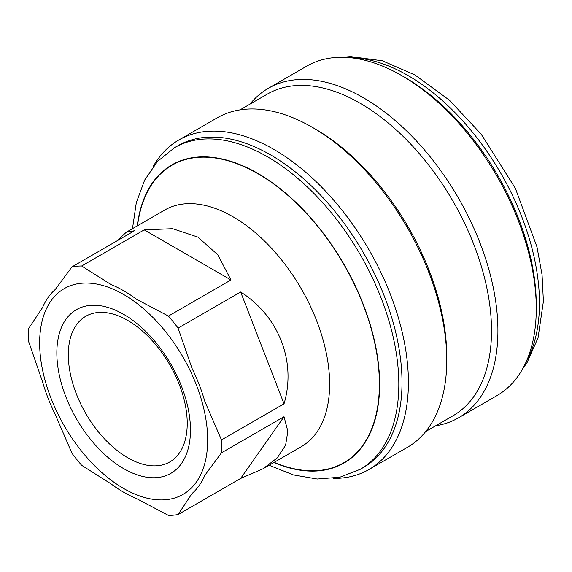 <?xml version="1.0" encoding="UTF-8"?>
<svg xmlns="http://www.w3.org/2000/svg" width="572" height="572" viewBox="0 0 572 572"><rect width="100%" height="100%" fill="white"/><g stroke="black" fill="none" stroke-linecap="round" stroke-linejoin="round"><path stroke-width="0.86" d="M123.659 294.494A118.804 68.59 60 0 1 196.41 481.996A118.804 68.59 60 0 1 50.908 397.99A118.804 68.59 60 0 1 123.659 294.494M240.648 292.006C278.907 316.245 296.561 361.747 284.027 403.811L240.648 292.006L178.092 328.121A136.608 78.872 60 0 0 168.418 316.08L136.415 299.199A123.388 71.235 -120 0 0 123.659 290.748A123.388 71.235 -120 0 0 110.904 284.47L81.653 265.994A136.608 78.872 60 0 0 71.979 266.859L134.534 230.738L126.283 232.239L164.736 210.031A136.608 78.872 60 0 1 233.04 216.802A136.608 78.872 60 0 1 322.286 337.18A136.608 78.872 60 0 1 301.344 446.653L262.891 468.854L240.648 478.428L284.027 416.709L221.471 452.824L204.783 475.411A123.388 71.235 -120 0 1 192.028 493.55L178.092 514.543A136.608 78.872 60 0 1 168.418 515.408L136.415 498.519A123.388 71.235 -120 0 1 110.904 483.79L81.653 465.315A136.608 78.872 60 0 1 71.979 453.281L55.291 414.607A123.388 71.235 -120 0 1 42.535 381.731L28.6 341.477A136.608 78.872 60 0 1 28.6 328.571L42.535 307.586A123.388 71.235 -120 0 1 55.291 289.439L71.979 266.859M178.092 328.121L192.028 368.382A123.388 71.235 -120 0 1 204.783 401.258L221.471 439.925A136.608 78.872 60 0 1 221.471 452.824M144.208 229.88L172.608 228.7L197.876 237.101L217.789 254.783L230.974 279.965L144.208 229.88L81.653 265.994M168.418 316.08L230.974 279.965M221.471 439.925L284.027 403.811M284.027 416.709L287.83 431.216L285.614 445.216L277.17 457.979L262.891 468.854M178.092 514.543L240.648 478.428M116.995 240.869L126.283 232.239M127.77 320.463A84.084 48.549 60 0 1 182.704 394.558A84.084 48.549 60 0 1 169.812 461.94A84.084 48.549 60 0 1 85.728 413.392A84.084 48.549 60 0 1 85.728 316.302A84.084 48.549 60 0 1 127.77 320.463M123.659 314.35A94.48 54.547 60 0 1 181.517 463.47A94.48 54.547 60 0 1 65.801 396.661A94.48 54.547 60 0 1 123.659 314.35M137.53 225.74A171.786 99.185 60 0 1 257.915 173.716A171.786 99.185 60 0 1 379.114 374.567A171.786 99.185 60 0 1 274.145 462.355M132.489 228.65L136.286 202.803L144.637 180.101L157.536 161.39L174.66 147.619L177.856 145.774A185.7 107.214 60 0 1 270.706 154.976A185.7 107.214 60 0 1 392.02 318.618A185.7 107.214 60 0 1 363.556 467.417L360.36 469.269L339.875 477.212L317.217 479.021L293.386 474.91L269.097 465.265M153.203 166.523A190.219 109.824 60 0 1 178.793 140.018A190.219 109.824 60 0 1 273.902 149.435A190.219 109.824 60 0 1 398.169 317.06A190.219 109.824 60 0 1 369.012 469.49A190.219 109.824 60 0 1 333.262 478.399M178.793 140.018L217.153 117.868A190.219 109.824 60 0 1 312.262 127.291L312.262 127.291A190.219 109.824 60 0 1 446.768 360.26A190.219 109.824 60 0 1 407.371 447.34L369.012 469.49M315.458 129.136L312.262 127.291L315.458 129.136A185.7 107.214 60 0 1 446.768 356.57L446.768 360.26M240.025 109.881L267.36 94.101A185.7 107.214 60 0 1 360.21 103.296A185.7 107.214 60 0 1 481.524 266.938A185.7 107.214 60 0 1 453.06 415.744L425.725 431.531M249.943 104.154A190.219 109.824 60 0 1 268.297 88.338A190.219 109.824 60 0 1 363.406 97.762A190.219 109.824 60 0 1 487.673 265.387A190.219 109.824 60 0 1 458.515 417.817A190.219 109.824 60 0 1 435.642 425.797M268.297 88.338L306.656 66.195A190.219 109.824 60 0 1 401.766 75.611A190.219 109.824 60 0 1 401.766 75.618A190.219 109.824 60 0 1 536.271 308.587A190.219 109.824 60 0 1 496.875 395.667L458.515 417.817M404.962 77.463L401.766 75.611L404.962 77.463A185.7 107.214 60 0 1 536.271 304.897L536.271 308.587M137.244 225.904A172.136 99.385 60 0 1 257.915 173.43A172.136 99.385 60 0 1 379.372 374.882A172.136 99.385 60 0 1 273.852 462.526M174.66 147.619A185.7 107.214 60 0 1 267.51 156.821A185.7 107.214 60 0 1 388.824 320.463A185.7 107.214 60 0 1 360.36 469.269M350.329 57.722A185.7 107.214 60 0 1 408.158 75.611A185.7 107.214 60 0 1 526.047 362.076M342.406 57.286L350.557 56.592L382.339 60.789L414.943 74.946L449.456 100.229L481.145 134.113L515.358 188.288L536.994 246.997L542.063 274.803L543.4 301.344L538.073 337.723L527.205 362.341L522.465 369.162"/></g></svg>

